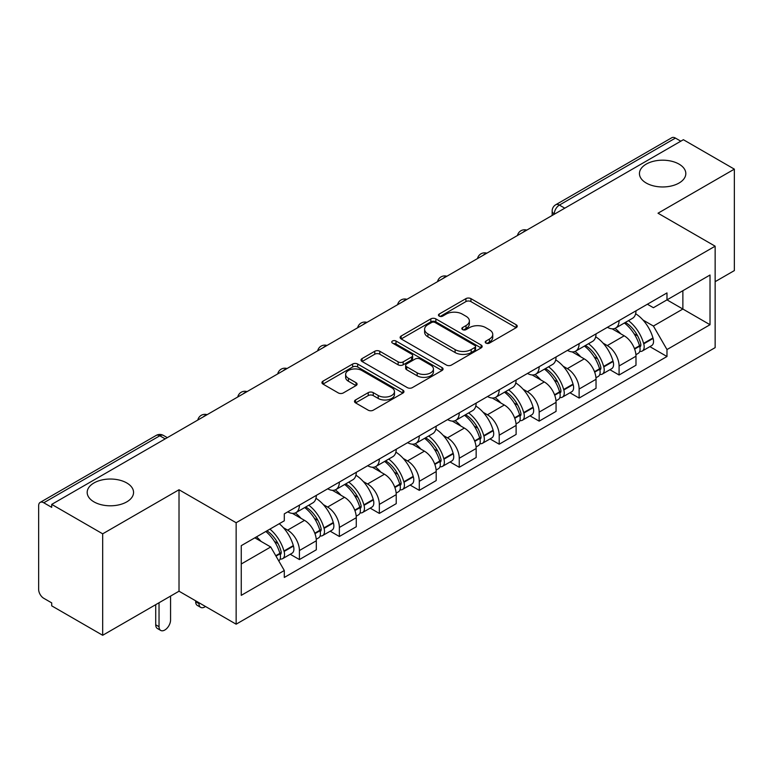 <?xml version="1.0" encoding="UTF-8"?>
<svg xmlns="http://www.w3.org/2000/svg" width="773" height="773" viewBox="0 0 773 773"><rect width="100%" height="100%" fill="white"/><g stroke="black" fill="none" stroke-linecap="round" stroke-linejoin="round"><path stroke-width="1.16" d="M485.956 343.096A2.493 1.44 0 0 0 489.473 343.096L516.19 327.675A3.556 2.048 0 0 0 517.234 326.216A3.556 2.048 0 0 0 516.19 324.766L470.931 298.639A3.556 2.048 0 0 0 465.906 298.639L439.19 314.06A2.493 1.44 0 0 0 438.465 315.075A2.493 1.44 0 0 0 439.19 316.099A2.493 1.44 0 0 0 442.716 316.099L446.166 314.099A11.382 6.571 0 0 1 462.264 314.099L466.032 316.273A11.382 6.571 0 0 1 469.366 320.921A11.382 6.571 0 0 1 466.032 325.568L462.573 327.559A2.493 1.44 0 0 0 461.848 328.583A2.493 1.44 0 0 0 462.573 329.598A2.493 1.44 0 0 0 466.1 329.598L469.549 327.597A11.382 6.571 0 0 1 485.647 327.597L489.415 329.781A11.382 6.571 0 0 1 492.749 334.419A11.382 6.571 0 0 1 489.415 339.067L485.956 341.067A2.493 1.44 0 0 0 485.231 342.081A2.493 1.44 0 0 0 485.956 343.096L485.956 341.067M126.762 482.951A23.18 13.383 0 0 0 101.495 480.052A23.18 13.383 0 0 0 87.185 492.42A23.18 13.383 0 0 0 93.977 501.88A23.18 13.383 0 0 0 119.245 504.779A23.18 13.383 0 0 0 133.555 492.42A23.18 13.383 0 0 0 126.762 482.951M679.023 164.108A23.18 13.383 0 0 0 653.755 161.209A23.18 13.383 0 0 0 639.445 173.577A23.18 13.383 0 0 0 646.238 183.037A23.18 13.383 0 0 0 671.505 185.945A23.18 13.383 0 0 0 685.815 173.577A23.18 13.383 0 0 0 679.023 164.108M355.532 399.96A3.556 2.048 0 0 0 354.488 401.409A3.556 2.048 0 0 0 355.532 402.868L368.228 410.192A3.556 2.048 0 0 0 373.253 410.192L402.926 393.071A3.556 2.048 0 0 0 403.97 391.611A3.556 2.048 0 0 0 402.926 390.162L357.667 364.035A3.556 2.048 0 0 0 352.643 364.035L322.969 381.166A3.556 2.048 0 0 0 321.926 382.616A3.556 2.048 0 0 0 322.969 384.065L338.303 392.926A3.556 2.048 0 0 0 343.338 392.926L356.034 385.592A3.556 2.048 0 0 0 357.078 384.142A3.556 2.048 0 0 0 356.034 382.683L348.43 378.297A9.508 5.488 0 0 1 345.637 374.412A9.508 5.488 0 0 1 351.512 369.339A9.508 5.488 0 0 1 361.88 370.528L391.669 387.727A9.508 5.488 0 0 1 394.462 391.611A9.508 5.488 0 0 1 388.587 396.684A9.508 5.488 0 0 1 378.219 395.496L373.253 392.636A3.556 2.048 0 0 0 368.228 392.636L355.532 399.96L355.532 402.868M236.142 522.732L179.017 489.753L102.683 533.824L51.714 504.392L683.38 139.71L734.35 169.142L658.016 213.213L715.141 246.191L236.142 522.732L236.142 624.188L715.141 347.637L715.141 246.191M446.417 365.049A3.556 2.048 0 0 0 451.451 365.049L481.115 347.918A3.556 2.048 0 0 0 482.159 346.468A3.556 2.048 0 0 0 481.115 345.019L435.856 318.891A3.556 2.048 0 0 0 430.832 318.891L401.168 336.023A3.556 2.048 0 0 0 400.124 337.472A3.556 2.048 0 0 0 401.168 338.922L446.417 365.049M393.486 343.637A2.493 1.44 0 0 1 396.008 343.985L396.008 341.028L442.021 367.59A3.556 2.048 0 0 1 443.064 369.04A3.556 2.048 0 0 1 442.021 370.499L412.357 387.621A3.556 2.048 0 0 1 407.323 387.621L362.064 361.493L362.064 358.595A3.556 2.048 0 0 0 361.03 360.044A3.556 2.048 0 0 0 362.064 361.493M362.064 358.595L374.76 351.261A3.556 2.048 0 0 1 379.794 351.261L398.143 361.861A3.556 2.048 0 0 0 403.177 361.861L411.594 356.991A3.556 2.048 0 0 0 412.637 355.541A3.556 2.048 0 0 0 411.594 354.092L392.491 343.057A2.493 1.44 0 0 1 391.756 342.043A2.493 1.44 0 0 1 393.293 340.719A2.493 1.44 0 0 1 396.008 341.028M102.683 533.824L102.683 635.28L51.714 605.848L51.714 602.892L43.771 598.302A7.247 4.184 -120 0 1 38.65 589.432L38.65 505.726A7.247 4.184 -120 0 1 40.148 502.411L156.185 435.421A7.247 4.184 60 0 1 159.808 435.779L43.771 502.769A7.247 4.184 -120 0 0 40.148 502.411M715.141 281.681L734.35 270.589L734.35 169.142M102.683 635.28L179.017 591.21L236.142 624.188M51.714 504.392L51.714 507.359L43.771 502.769M564.783 208.179L559.401 205.077A7.247 4.184 60 0 0 555.777 204.719L671.814 137.72A7.247 4.184 60 0 1 675.438 138.087L559.401 205.077A7.247 4.184 120 0 0 554.28 213.947L554.28 214.247M680.81 141.188L675.438 138.087M619.086 320.573A16.668 9.624 60 0 1 615.637 328.052L632.536 318.292A16.668 9.624 -120 0 0 635.986 310.814M603.037 343.106L607.298 345.57A16.668 9.624 60 0 1 619.086 365.977L635.986 356.218A16.668 9.624 -120 0 0 624.207 335.811L612.11 328.825M635.986 356.218L635.986 365.233L619.086 375.002L609.916 369.707M615.637 328.052A16.668 9.624 60 0 1 607.433 327.298M619.086 365.977L619.086 375.002M579.122 343.647A16.668 9.624 60 0 1 575.672 351.126L592.582 341.366A16.668 9.624 -120 0 0 596.031 333.888M569.952 392.771L579.122 398.066L596.031 388.307L596.031 379.282A16.668 9.624 -120 0 0 584.243 358.875L572.146 351.889M575.672 351.126A16.668 9.624 60 0 1 567.469 350.372M563.082 366.18L567.343 368.634A16.668 9.624 60 0 1 579.122 389.041L579.122 398.066M539.168 366.711A16.668 9.624 60 0 1 535.718 374.19L552.618 364.431A16.668 9.624 -120 0 0 556.067 356.952M529.998 415.845L539.168 421.14L556.067 411.381L556.067 402.356A16.668 9.624 -120 0 0 544.289 381.949L532.191 374.963M535.718 374.19A16.668 9.624 60 0 1 527.515 373.446M523.118 389.244L527.379 391.708A16.668 9.624 60 0 1 539.168 412.115L539.168 421.14M499.203 389.785A16.668 9.624 60 0 1 495.754 397.264L512.663 387.505A16.668 9.624 -120 0 0 516.113 380.026M490.034 438.919L499.203 444.204L516.113 434.445L516.113 425.43A16.668 9.624 -120 0 0 504.325 405.013L492.227 398.027M495.754 397.264A16.668 9.624 60 0 1 487.55 396.51M483.164 412.318L487.425 414.782A16.668 9.624 60 0 1 499.203 435.189L499.203 444.204M459.249 412.859A16.668 9.624 60 0 1 455.799 420.338L472.699 410.579A16.668 9.624 -120 0 0 476.149 403.091M450.079 461.983L459.249 467.279L476.149 457.519L476.149 448.495A16.668 9.624 -120 0 0 464.37 428.087L452.273 421.101M455.799 420.338A16.668 9.624 60 0 1 447.596 419.584M443.2 435.383L447.461 437.847A16.668 9.624 60 0 1 459.249 458.254L459.249 467.279M419.285 435.924A16.668 9.624 60 0 1 415.835 443.402L432.745 433.643A16.668 9.624 -120 0 0 436.194 426.165M410.115 485.058L419.285 490.353L436.194 480.584L436.194 471.569A16.668 9.624 -120 0 0 424.406 451.161L412.309 444.175M415.835 443.402A16.668 9.624 60 0 1 407.632 442.649M403.245 458.457L407.506 460.921A16.668 9.624 60 0 1 419.285 481.328L419.285 490.353M379.33 458.998A16.668 9.624 60 0 1 375.881 466.477L392.781 456.717A16.668 9.624 -120 0 0 396.23 449.239M370.161 508.122L379.33 513.417L396.23 503.658L396.23 494.633A16.668 9.624 -120 0 0 384.452 474.226L372.354 467.24M375.881 466.477A16.668 9.624 60 0 1 367.677 465.723M363.281 481.531L367.542 483.985A16.668 9.624 60 0 1 379.33 504.402L379.33 513.417M339.366 482.062A16.668 9.624 60 0 1 335.917 489.551L352.826 479.782A16.668 9.624 -120 0 0 356.276 472.303M330.197 531.196L339.366 536.491L356.276 526.732L356.276 517.707A16.668 9.624 -120 0 0 344.487 497.3L332.39 490.314M335.917 489.551A16.668 9.624 60 0 1 327.713 488.797M323.327 504.595L327.588 507.059A16.668 9.624 60 0 1 339.366 527.466L339.366 536.491M299.412 505.136A16.668 9.624 60 0 1 295.962 512.615L312.862 502.856A16.668 9.624 -120 0 0 316.312 495.377M290.242 554.27L299.412 559.555L316.312 549.796L316.312 540.781A16.668 9.624 -120 0 0 304.533 520.364L292.436 513.378M295.962 512.615A16.668 9.624 60 0 1 287.759 511.861M283.362 527.669L287.624 530.133A16.668 9.624 60 0 1 299.412 550.54L299.412 559.555M647.388 304.233L653.407 307.712L710.02 275.024L682.868 290.706L682.868 309.036L653.407 326.042L643.001 320.032M241.263 563.99L270.724 546.984L284.3 570.503L241.263 595.345L241.263 545.661L284.3 520.809L284.3 513.861L666.983 292.919L666.983 299.866L710.02 324.718L666.983 349.56L653.407 326.042M710.02 275.024L710.02 324.718M284.3 570.503L284.3 577.45L666.983 356.508L666.983 349.56M179.017 489.753L179.017 591.21M270.724 546.984L254.839 537.815M649.871 346.633L666.983 356.508M486.951 343.444L489.415 342.024A11.382 6.571 0 0 0 492.749 337.376L492.749 334.419M469.366 320.921L469.366 323.877A11.382 6.571 0 0 1 466.032 328.525L463.568 329.945M516.142 327.704L470.931 301.596A3.556 2.048 0 0 0 465.906 301.596L440.185 316.447M481.067 347.947L435.856 321.848A3.556 2.048 0 0 0 430.832 321.848L401.216 338.951M474.835 347.483A2.493 1.44 0 0 0 475.559 346.468A2.493 1.44 0 0 0 474.835 345.454L435.102 322.515A2.493 1.44 0 0 0 431.585 322.515L427.942 324.621A11.382 6.571 0 0 0 424.609 329.269A11.382 6.571 0 0 0 427.942 333.917L455.094 349.589A11.382 6.571 0 0 0 471.182 349.589L474.835 347.483L474.835 350.44A2.493 1.44 0 0 0 475.559 349.425L475.559 346.468M424.609 329.269L424.609 332.226A11.382 6.571 0 0 0 427.942 336.873L427.942 333.917M474.835 350.44L471.182 352.546A11.382 6.571 0 0 1 455.094 352.546L427.942 336.873M362.112 361.522L374.76 354.218L374.76 351.261M412.637 355.541L412.637 358.498A3.556 2.048 0 0 1 411.594 359.947L403.177 364.817A3.556 2.048 0 0 1 398.143 364.817L379.794 354.218A3.556 2.048 0 0 0 374.76 354.218M396.008 343.985L441.972 370.518M417.188 372.857A9.508 5.488 0 0 0 427.556 374.045A9.508 5.488 0 0 0 433.431 368.972A9.508 5.488 0 0 0 430.648 365.088L420.145 359.03A3.556 2.048 0 0 0 415.12 359.03L406.695 363.89A3.556 2.048 0 0 0 405.651 365.339A3.556 2.048 0 0 0 406.695 366.789L417.188 372.857L417.188 375.813A9.508 5.488 0 0 0 427.556 377.002A9.508 5.488 0 0 0 433.431 371.929L433.431 368.972M405.651 365.339L405.651 368.296A3.556 2.048 0 0 0 406.695 369.755L406.695 366.789M417.188 375.813L406.695 369.755M394.462 391.611L394.462 394.568A9.508 5.488 0 0 1 388.587 399.651A9.508 5.488 0 0 1 378.219 398.453L373.253 395.592A3.556 2.048 0 0 0 368.228 395.592L355.58 402.888M345.637 374.412L345.637 377.369A9.508 5.488 0 0 0 348.43 381.253L348.43 378.297M355.986 385.621L348.43 381.253M402.878 393.09L357.667 366.991A3.556 2.048 0 0 0 352.643 366.991L323.017 384.094M625.376 322.428A22.823 13.18 60 0 1 625.483 322.496A22.823 13.18 60 0 1 640.508 342.98L640.633 343.454A4.435 2.561 60 0 1 639.938 346.932A4.435 2.561 60 0 1 639.841 346.99M624.371 323.008A27.528 15.895 60 0 1 639.503 345.724L639.638 346.198A9.15 5.285 60 0 1 638.189 353.377L635.918 354.691M639.754 351.357A9.15 5.285 -120 0 0 642.295 351.01A9.15 5.285 -120 0 0 643.735 343.83L643.6 343.357A27.528 15.895 -120 0 0 628.468 320.64M635.648 313.741A27.528 15.895 60 0 1 652.953 337.956L653.088 338.429A9.15 5.285 60 0 1 651.639 345.618L642.295 351.01M614.979 328.37A27.528 15.895 60 0 1 620.729 333.801M634.121 333.839L637.628 335.869M585.412 345.502A22.823 13.18 60 0 1 585.528 345.57A22.823 13.18 60 0 1 600.544 366.044L600.679 366.518A4.435 2.561 60 0 1 599.974 370.006A4.435 2.561 60 0 1 599.877 370.054M584.417 346.082A27.528 15.895 60 0 1 599.548 368.789L599.674 369.262A9.15 5.285 60 0 1 598.234 376.451L595.964 377.765M599.8 374.422A9.15 5.285 -120 0 0 602.331 374.084A9.15 5.285 -120 0 0 603.781 366.904L603.645 366.431A27.528 15.895 -120 0 0 588.514 343.714M595.683 336.806A27.528 15.895 60 0 1 612.989 361.03L613.124 361.503A9.15 5.285 60 0 1 611.685 368.682L602.331 374.084M575.025 351.444A27.528 15.895 60 0 1 580.774 356.875M594.157 356.913L597.674 358.933M545.458 368.576A22.823 13.18 60 0 1 545.564 368.634A22.823 13.18 60 0 1 560.589 389.119L560.715 389.592A4.435 2.561 60 0 1 560.019 393.071A4.435 2.561 60 0 1 559.923 393.128M544.453 369.146A27.528 15.895 60 0 1 559.584 391.863L559.72 392.336A9.15 5.285 60 0 1 558.27 399.515L556 400.829M559.836 397.496A9.15 5.285 -120 0 0 562.377 397.148A9.15 5.285 -120 0 0 563.817 389.969L563.681 389.495A27.528 15.895 -120 0 0 548.55 366.779M555.729 359.88A27.528 15.895 60 0 1 573.035 384.104L573.17 384.577A9.15 5.285 60 0 1 571.72 391.756L562.377 397.148M535.061 374.519A27.528 15.895 60 0 1 540.81 379.939M554.202 379.978L557.71 382.007M505.494 391.64A22.823 13.18 60 0 1 505.61 391.708A22.823 13.18 60 0 1 520.625 412.183L520.76 412.656A4.435 2.561 60 0 1 520.055 416.145A4.435 2.561 60 0 1 519.958 416.193M504.498 392.22A27.528 15.895 60 0 1 519.63 414.937L519.756 415.41A9.15 5.285 60 0 1 518.316 422.589L516.045 423.904M519.881 420.57A9.15 5.285 -120 0 0 522.413 420.222A9.15 5.285 -120 0 0 523.862 413.043L523.727 412.569A27.528 15.895 -120 0 0 508.595 389.853M515.765 382.954A27.528 15.895 60 0 1 533.07 407.168L533.206 407.642A9.15 5.285 60 0 1 531.766 414.821L522.413 420.222M495.106 397.583A27.528 15.895 60 0 1 500.856 403.013M514.238 403.052L517.755 405.081M465.539 414.714A22.823 13.18 60 0 1 465.646 414.782A22.823 13.18 60 0 1 480.671 435.257L480.796 435.73A4.435 2.561 60 0 1 480.101 439.219A4.435 2.561 60 0 1 480.004 439.267M464.534 415.285A27.528 15.895 60 0 1 479.666 438.001L479.801 438.475A9.15 5.285 60 0 1 478.352 445.663L476.081 446.968M479.917 443.634A9.15 5.285 -120 0 0 482.458 443.296A9.15 5.285 -120 0 0 483.898 436.107L483.763 435.634A27.528 15.895 -120 0 0 468.631 412.927M475.81 406.018A27.528 15.895 60 0 1 493.116 430.242L493.251 430.716A9.15 5.285 60 0 1 491.802 437.895L482.458 443.296M455.142 420.657A27.528 15.895 60 0 1 460.892 426.087M474.284 426.116L477.791 428.145M425.575 437.779A22.823 13.18 60 0 1 425.691 437.847A22.823 13.18 60 0 1 440.707 458.331L440.842 458.804A4.435 2.561 60 0 1 440.137 462.283A4.435 2.561 60 0 1 440.04 462.341M424.58 438.359A27.528 15.895 60 0 1 439.711 461.075L439.847 461.549A9.15 5.285 60 0 1 438.397 468.728L436.127 470.042M439.963 466.708A9.15 5.285 -120 0 0 442.494 466.361A9.15 5.285 -120 0 0 443.944 459.181L443.808 458.708A27.528 15.895 -120 0 0 428.677 435.991M435.846 429.092A27.528 15.895 60 0 1 453.152 453.307L453.287 453.78A9.15 5.285 60 0 1 451.847 460.969L442.494 466.361M415.188 443.721A27.528 15.895 60 0 1 420.937 449.152M434.32 449.19L437.837 451.219M385.621 460.853A22.823 13.18 60 0 1 385.727 460.921A22.823 13.18 60 0 1 400.752 481.395L400.878 481.869A4.435 2.561 60 0 1 400.182 485.357A4.435 2.561 60 0 1 400.085 485.405M384.616 461.433A27.528 15.895 60 0 1 399.747 484.14L399.883 484.613A9.15 5.285 60 0 1 398.433 491.802L396.163 493.116M399.999 489.773A9.15 5.285 -120 0 0 402.54 489.435A9.15 5.285 -120 0 0 403.979 482.255L403.844 481.782A27.528 15.895 -120 0 0 388.713 459.065M395.892 452.157A27.528 15.895 60 0 1 413.197 476.381L413.333 476.854A9.15 5.285 60 0 1 411.883 484.033L402.54 489.435M375.224 466.795A27.528 15.895 60 0 1 380.973 472.226M394.365 472.264L397.873 474.284M345.657 483.927A22.823 13.18 60 0 1 345.773 483.985A22.823 13.18 60 0 1 360.788 504.469L360.923 504.943A4.435 2.561 60 0 1 360.218 508.421A4.435 2.561 60 0 1 360.121 508.479M344.661 484.497A27.528 15.895 60 0 1 359.793 507.214L359.928 507.687A9.15 5.285 60 0 1 358.479 514.866L356.208 516.18M360.044 512.847A9.15 5.285 -120 0 0 362.576 512.499A9.15 5.285 -120 0 0 364.025 505.32L363.89 504.846A27.528 15.895 -120 0 0 348.758 482.13M355.928 475.231A27.528 15.895 60 0 1 373.233 499.455L373.369 499.928A9.15 5.285 60 0 1 371.929 507.107L362.576 512.499M335.269 489.869A27.528 15.895 60 0 1 341.019 495.29M354.401 495.329L357.918 497.358M305.702 506.991A22.823 13.18 60 0 1 305.808 507.059A22.823 13.18 60 0 1 320.834 527.534L320.959 528.007A4.435 2.561 60 0 1 320.264 531.495A4.435 2.561 60 0 1 320.167 531.544M198.999 602.737L198.999 603.626A8.155 4.706 120 0 0 200.69 607.365A8.155 4.706 120 0 0 205.483 606.486M200.69 607.365L197.357 605.443A8.155 4.706 -60 0 1 195.666 601.713L195.666 600.824M304.697 507.571A27.528 15.895 60 0 1 319.829 530.288L319.964 530.761A9.15 5.285 60 0 1 318.515 537.94L316.244 539.254M320.08 535.921A9.15 5.285 -120 0 0 322.621 535.573A9.15 5.285 -120 0 0 324.061 528.394L323.926 527.92A27.528 15.895 -120 0 0 308.794 505.204M315.973 498.305A27.528 15.895 60 0 1 333.279 522.519L333.414 522.992A9.15 5.285 60 0 1 331.965 530.172L322.621 535.573M295.305 512.934A27.528 15.895 60 0 1 301.055 518.364M314.447 518.403L317.954 520.432M266.965 530.819A22.823 13.18 60 0 1 280.87 550.608L281.005 551.081A4.435 2.561 60 0 1 280.299 554.57A4.435 2.561 60 0 1 280.203 554.618M159.035 602.737L159.035 626.7A8.155 4.706 120 0 0 160.726 630.43A8.155 4.706 120 0 0 167.007 628.246A8.155 4.706 120 0 0 170.562 620.043L170.562 596.089M160.726 630.43L157.402 628.507A8.155 4.706 -60 0 1 155.711 624.777L155.711 604.66M265.815 531.486A27.528 15.895 60 0 1 279.874 553.352L280.01 553.826A9.15 5.285 60 0 1 278.744 560.889M280.126 558.985A9.15 5.285 -120 0 0 282.657 558.647A9.15 5.285 -120 0 0 284.106 551.458L283.971 550.985A27.528 15.895 -120 0 0 269.912 529.119M279.256 523.717A27.528 15.895 60 0 1 293.315 545.593L293.45 546.067A9.15 5.285 60 0 1 292.01 553.246L282.657 558.647M256.462 536.887A27.528 15.895 60 0 1 261.1 541.438M274.483 541.467L278 543.496M554.531 214.092L554.28 213.947A7.247 4.184 0 0 1 552.154 210.99L552.154 215.464M339.366 527.466L356.276 517.707M379.33 504.402L396.23 494.633M419.285 481.328L436.194 471.569M459.249 458.254L476.149 448.495M499.203 435.189L516.113 425.43M539.168 412.115L556.067 402.356M579.122 389.041L596.031 379.282M299.412 550.54L316.312 540.781M287.624 530.133L304.533 520.364M327.588 507.059L344.487 497.3M367.542 483.985L384.452 474.226M407.506 460.921L424.406 451.161M447.461 437.847L464.37 428.087M487.425 414.782L504.325 405.013M527.379 391.708L544.289 381.949M567.343 368.634L584.243 358.875M607.298 345.57L624.207 335.811M526.162 230.47A7.247 4.184 120 0 0 522.963 232.325M486.207 253.544A7.247 4.184 120 0 0 483.009 255.39M446.243 276.618A7.247 4.184 120 0 0 443.045 278.464M406.289 299.682A7.247 4.184 120 0 0 403.091 301.528M366.325 322.756A7.247 4.184 120 0 0 363.126 324.602M326.37 345.831A7.247 4.184 120 0 0 323.172 347.676M286.406 368.895A7.247 4.184 120 0 0 283.208 370.74M246.452 391.969A7.247 4.184 120 0 0 243.253 393.815M206.488 415.033A7.247 4.184 120 0 0 203.289 416.879M165.19 438.88L159.808 435.779A7.247 4.184 120 0 1 163.432 435.421A7.247 7.247 0 0 0 156.185 435.421M489.415 342.024L489.415 339.067M462.573 329.598L462.573 327.559M466.032 328.525L466.032 325.568M439.19 316.099L439.19 314.06M465.906 301.596L465.906 298.639M470.931 301.596L470.931 298.639M516.19 327.675L516.19 324.766M401.168 338.922L401.168 336.023M430.832 321.848L430.832 318.891M435.856 321.848L435.856 318.891M481.115 347.918L481.115 345.019M455.094 352.546L455.094 349.589M471.182 352.546L471.182 349.589M379.794 354.218L379.794 351.261M398.143 364.817L398.143 361.861M403.177 364.817L403.177 361.861M411.594 359.947L411.594 356.991M442.021 370.499L442.021 367.59M368.228 395.592L368.228 392.636M373.253 395.592L373.253 392.636M378.219 398.453L378.219 395.496M356.034 385.592L356.034 382.683M322.969 384.065L322.969 381.166M352.643 366.991L352.643 364.035M357.667 366.991L357.667 364.035M402.926 393.071L402.926 390.162M634.633 349.087L639.638 346.198M643.735 343.83L653.088 338.429M643.6 343.357L652.953 337.956M639.493 345.686L640.856 344.903M634.459 348.633L639.503 345.724M594.669 372.161L599.674 369.262M603.781 366.904L613.124 361.503M603.645 366.431L612.989 361.03M594.505 371.707L600.901 367.977M554.714 395.225L559.72 392.336M563.817 389.969L573.17 384.577M563.681 389.495L573.035 384.104M559.575 391.834L560.937 391.041M554.541 394.771L559.584 391.863M514.75 418.299L519.756 415.41M523.862 413.043L533.206 407.642M523.727 412.569L533.07 407.168M519.62 414.898L520.983 414.115M514.586 417.845L519.63 414.937M474.796 441.364L479.801 438.475M483.898 436.107L493.251 430.716M483.763 435.634L493.116 430.242M479.656 437.972L481.019 437.18M474.622 440.919L479.666 438.001M434.832 464.438L439.847 461.549M443.944 459.181L453.287 453.78M443.808 458.708L453.152 453.307M439.702 461.037L441.064 460.254M434.668 463.984L439.711 461.075M394.877 487.512L399.883 484.613M403.979 482.255L413.333 476.854M403.844 481.782L413.197 476.381M399.738 484.111L401.1 483.328M394.703 487.058L399.747 484.14M354.913 510.576L359.928 507.687M364.025 505.32L373.369 499.928M363.89 504.846L373.233 499.455M359.783 507.185L361.146 506.392M354.749 510.122L359.793 507.214M195.666 601.713L198.999 603.626M314.959 533.65L319.964 530.761M324.061 528.394L333.414 522.992M323.926 527.92L333.279 522.519M319.819 530.249L321.181 529.466M314.785 533.196L319.829 530.288M155.711 624.777L159.035 626.7M276 556.135L280.01 553.826M284.106 551.458L293.45 546.067M283.971 550.985L293.315 545.593M279.865 553.323L281.227 552.531M275.768 555.729L279.874 553.352M526.78 230.122A7.247 7.247 0 0 0 517.485 235.485M486.816 253.186A7.247 7.247 0 0 0 477.521 258.559M446.862 276.261A7.247 7.247 0 0 0 437.566 281.623M406.898 299.335A7.247 7.247 0 0 0 397.602 304.697M366.943 322.399A7.247 7.247 0 0 0 357.648 327.771M326.979 345.473A7.247 7.247 0 0 0 317.684 350.836M287.025 368.537A7.247 7.247 0 0 0 277.729 373.91M247.06 391.611A7.247 7.247 0 0 0 237.765 396.974M207.106 414.686A7.247 7.247 0 0 0 197.811 420.048M167.306 437.653L163.432 435.421M555.777 204.719A7.247 7.247 0 0 0 552.154 210.99"/></g></svg>
